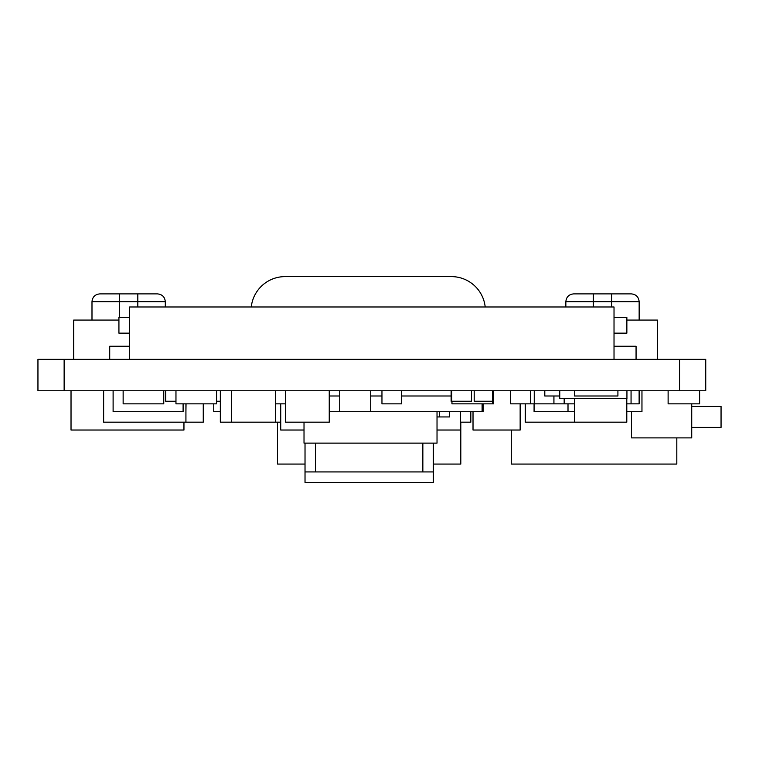 <?xml version="1.0" encoding="UTF-8"?>
<svg xmlns="http://www.w3.org/2000/svg" width="759" height="759" viewBox="0 0 759 759"><rect width="100%" height="100%" fill="white"/><g stroke="black" fill="none" stroke-linecap="round" stroke-linejoin="round"><path stroke-width="1.14" d="M64.135 390.762L37.95 390.762L37.95 359.339L705.737 359.339L705.737 390.762L64.135 390.762L64.135 359.339M109.713 359.339L109.713 346.246L129.647 346.246M129.647 359.339L129.647 306.978L614.022 306.978L614.022 359.339M614.022 333.154L626.858 333.154L626.858 317.452L614.022 317.452M129.647 317.452L118.926 317.452L118.926 333.154L129.647 333.154M636.061 359.339L636.061 346.246L614.022 346.246M485.2 306.978A34.041 34.041 0 0 0 451.358 276.608L285.099 276.608A34.041 34.041 0 0 0 251.267 306.978M73.67 359.339L73.67 320.07L118.926 320.07M626.858 320.07L657.484 320.07L657.484 359.339M91.991 320.07L91.991 301.74L119.486 301.74L119.486 293.885L99.846 293.885L157.445 293.885C162.265 294.397 164.883 297.016 165.301 301.74L137.815 301.74L137.815 306.978M565.844 306.978L565.844 301.74L593.329 301.74L593.329 293.885L573.7 293.885L631.298 293.885C636.07 294.35 638.689 296.968 639.154 301.74L611.659 301.74L611.659 306.978M676.81 437.886L676.81 464.072L511.281 464.072L511.281 430.03M305.023 464.072L277.528 464.072L277.528 422.175M460.808 422.175L460.808 464.072L433.313 464.072M433.313 443.123L433.313 482.392L305.023 482.392L305.023 443.123M433.313 471.927L422.848 471.927L422.848 443.123M315.497 443.123L315.497 471.927L305.023 471.927M315.497 471.927L422.848 471.927M699.618 390.762L699.618 403.845L668.119 403.845L668.119 390.762M691.724 403.845L691.724 437.886L631.507 437.886L631.507 411.701M691.724 406.463L691.724 427.412L721.05 427.412L721.05 406.463L691.724 406.463M437.023 411.701L437.023 443.123L304.017 443.123L304.017 422.175M449.651 411.701L449.651 416.938L437.023 416.938M280.735 403.845L280.735 430.03L304.017 430.03M460.296 411.701L460.296 430.03L437.023 430.03M493.549 390.762L493.549 403.845L451.956 403.845L451.956 401.236M482.107 403.845L482.107 411.701L329.245 411.701M451.121 395.999L401.634 395.999M381.957 395.999L370.715 395.999M339.728 395.999L329.245 395.999M483.151 403.845L483.151 411.701L482.107 411.701M631.061 390.762L631.061 403.845L626.792 403.845M574.43 403.845L510.684 403.845L510.684 390.762M617.911 390.762L617.911 395.999L574.383 395.999L574.383 390.762M626.934 390.762L626.934 398.617L559.763 398.617L559.763 390.762M559.763 395.999L544.801 395.999L544.801 390.762M626.792 398.617L626.792 422.175L525.266 422.175L525.266 403.845M220.328 401.236L216.59 401.236M175.965 401.236L165.699 401.236L165.699 390.762M471.462 390.762L471.462 401.236L451.121 401.236L451.121 390.762M492.582 390.762L492.582 401.236L474.204 401.236L474.204 390.762M451.785 390.762L451.785 401.236M163.764 390.762L163.764 403.845L123.138 403.845L123.138 390.762M216.59 390.762L216.59 403.845L175.965 403.845L175.965 390.762M285.431 403.845L275.375 403.845M401.634 390.762L401.634 403.845L381.957 403.845L381.957 390.762M530.361 390.762L530.361 403.845M564.174 398.617L564.174 403.845M553.928 395.999L553.928 403.845M534.251 390.762L534.251 403.845M492.582 401.236L492.582 403.845M183.099 403.845L183.099 411.701L113.11 411.701L113.11 390.762M220.328 411.701L213.753 411.701L213.753 403.845M574.43 411.701L534.08 411.701L534.08 403.845M370.715 390.762L370.715 411.701M339.728 390.762L339.728 411.701M329.245 390.762L329.245 422.175L285.431 422.175L285.431 390.762M275.375 390.762L275.375 422.175L220.328 422.175L220.328 390.762M203.26 403.845L203.26 422.175L103.632 422.175L103.632 390.762M231.571 390.762L231.571 422.175M185.927 403.845L185.927 422.175M183.953 422.175L183.953 430.03L71.023 430.03L71.023 390.762M639.125 390.762L639.125 403.845L631.061 403.845M641.962 390.762L641.962 411.701L626.792 411.701M568.007 403.845L568.007 411.701M470.827 411.701L470.827 422.175L460.296 422.175M280.735 422.175L275.375 422.175M439.404 411.701L439.404 416.938M473.018 411.701L473.018 430.03L520.152 430.03L520.152 403.845M186.031 403.845L185.927 411.701M679.552 390.762L679.552 359.339M137.815 293.885L137.815 301.74L119.486 301.74L119.486 317.452M593.329 306.978L593.329 301.74L611.659 301.74L611.659 293.885M37.95 390.762L37.95 359.339M705.737 390.762L705.737 359.339M91.991 301.74C92.418 297.016 95.036 294.397 99.846 293.885M565.844 301.74C566.309 296.968 568.927 294.35 573.7 293.885M639.154 320.07L639.154 301.74M165.301 306.978L165.301 301.74M574.43 398.617L574.43 422.175"/></g></svg>
